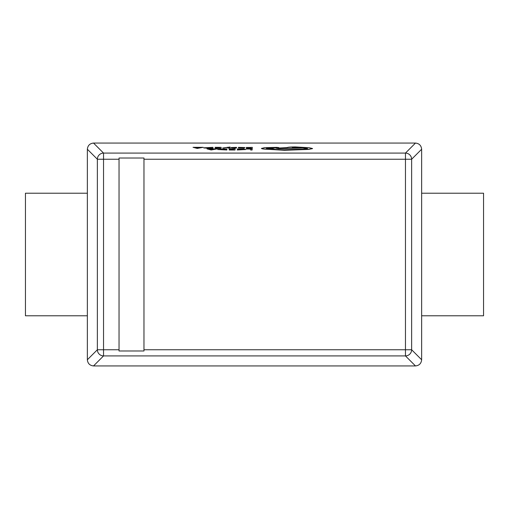 <?xml version="1.0" encoding="UTF-8"?>
<svg xmlns="http://www.w3.org/2000/svg" width="509" height="509" viewBox="0 0 509 509"><rect width="100%" height="100%" fill="white"/><g stroke="black" fill="none" stroke-linecap="round" stroke-linejoin="round"><path stroke-width="0.76" d="M261.461 148.335C261.83 148.787 264.445 149.092 269.312 149.252L284.455 150.174L308.702 149.29L312.532 148.501L309.23 147.737L295.284 146.916C290.41 146.955 287.725 147.184 287.222 147.61L275.967 148.189L278.417 148.558L302.734 147.864L307.487 148.507C306.984 148.933 304.299 149.162 299.426 149.201L284.404 149.761C278.111 149.71 274.402 149.417 273.269 148.876L266.43 148.329L278.817 147.585L276.514 147.368L264.476 147.674L261.461 148.456C261.83 148.908 264.445 149.213 269.312 149.379L284.455 150.301L308.702 149.417L312.532 148.603M278.817 147.705L266.43 148.456M275.967 148.189L278.417 148.685L302.734 147.985L307.487 148.634M230.113 147.018L222.598 148.036L226.511 147.578L230.316 148.164L227.218 147.343L230.113 147.146M227.51 147.406L230.1 147.254M236.526 147.623L232.543 147.642M236.1 147.744L236.488 147.979L235.572 148.132L231.436 148.03L235.572 148.004L236.1 147.744L232.543 147.521L236.539 147.495M236.539 147.368L231.092 147.534L235.037 147.992M231.092 147.534L233.37 147.864M238.416 147.922L244.078 148.125L239.828 147.795L244.899 147.54L238.454 147.349L238.416 147.801L244.085 147.884M240.146 147.909L244.899 147.655M207.004 148.882L211.21 149.99L217.133 148.889L207.004 148.882L211.21 149.869L217.133 148.889M217.718 149.519L226.849 150.002L226.925 148.895L217.718 149.392L226.849 149.875L226.925 148.895M229.044 149.01L233.65 149.01L233.618 149.341L229.591 149.341L233.586 149.767L229.228 150.002L235.031 150.009L235.107 148.902L229.044 149.131L233.637 149.137M229.584 149.455L233.599 149.576M237.353 149.067L244.231 149.385L237.283 149.983L245.758 149.506L244.339 149.022L237.359 148.946L244.231 149.512M415.478 143.067L93.522 143.067C89.8 143.455 87.745 145.517 87.357 149.239L87.357 359.761C87.745 363.483 89.8 365.545 93.522 365.933L415.478 365.933C419.2 365.545 421.255 363.483 421.643 359.761L421.643 149.239C421.255 145.517 419.2 143.455 415.478 143.067L405.463 153.082L405.463 159.247L143.971 159.247L143.971 158.019L119.036 158.019L119.036 350.981L143.971 350.981L143.971 159.247M246.248 149.022L250.733 149.022L250.657 150.015L252.114 150.015L252.197 148.914L246.254 148.908L250.721 149.143M246.254 147.464L250.861 147.464L250.829 147.795L246.801 147.795L250.797 148.221L246.439 148.456L252.241 148.463L252.318 147.356L246.254 147.585L250.848 147.591M246.795 147.903L250.81 148.03M215.072 147.445L219.672 147.445L219.646 147.775L215.606 147.884L219.608 148.202L215.256 148.437L221.052 148.437L221.135 147.336L215.078 147.33L219.659 147.572M215.606 147.884L219.627 148.011M203.74 147.954L212.87 148.437L212.953 147.33L203.74 147.826L212.87 148.31L212.953 147.33M193.026 147.317L197.237 148.424L203.161 147.324L193.026 147.317L197.237 148.304L203.161 147.324M87.357 315.784L25.45 315.784L25.45 193.216L87.357 193.216M421.643 315.784L483.55 315.784L483.55 193.216L421.643 193.216M93.522 143.067L103.537 153.082A6.191 6.146 135 0 0 97.365 159.247L87.357 149.239M421.643 149.239L411.635 159.247A6.191 6.146 -135 0 0 405.463 153.082L103.537 153.082L103.537 349.753L119.036 349.753M87.357 359.761L97.365 349.753A6.191 6.146 45 0 0 103.537 355.918L93.522 365.933M415.478 365.933L405.463 355.918A6.191 6.146 -45 0 0 411.635 349.753L421.643 359.761M250.657 149.894L252.114 150.015M252.114 149.894L252.197 148.914M237.283 149.862L245.758 149.506M229.228 149.881L235.031 150.009M235.031 149.881L235.107 148.902M225.404 149.761L225.462 149.01L219.245 149.392L225.404 149.761M225.455 149.131L219.245 149.512M213.952 149.264L210.172 149.264L212.011 149.741L213.952 149.264M213.436 149.392L210.681 149.392M246.439 148.335L252.241 148.463M252.241 148.335L252.318 147.356M243.086 147.635L239.834 147.699L243.086 147.635M243.467 147.546L239.841 147.756M243.467 147.667L243.067 147.591M233.37 147.737L234.598 147.934L231.436 148.03M232.899 147.591L232.543 147.521M222.598 148.036L224.062 148.164M224.062 148.036L226.301 147.635M226.683 147.515L228.738 148.164M228.738 148.043L230.316 148.043M215.256 148.316L221.052 148.437M221.052 148.316L221.135 147.336M211.426 148.195L211.489 147.438L205.273 147.826L211.426 148.195M211.477 147.565L205.273 147.947M199.98 147.699L196.2 147.699L198.039 148.176L199.98 147.699M199.458 147.826L196.703 147.82M295.335 147.336C291.288 147.515 291.275 147.699 295.29 147.877C299.317 147.699 299.33 147.521 295.335 147.336C291.288 147.515 291.275 147.699 295.29 147.877C299.317 147.699 299.33 147.521 295.335 147.336L295.335 147.457C291.288 147.642 291.275 147.82 295.29 148.004C299.317 147.826 299.33 147.642 295.335 147.457M143.971 349.753L405.463 349.753L405.463 159.247L411.635 159.247L411.635 349.753L405.463 349.753L405.463 355.918L103.537 355.918L103.537 349.753L97.365 349.753L97.365 159.247L119.036 159.247"/></g></svg>
